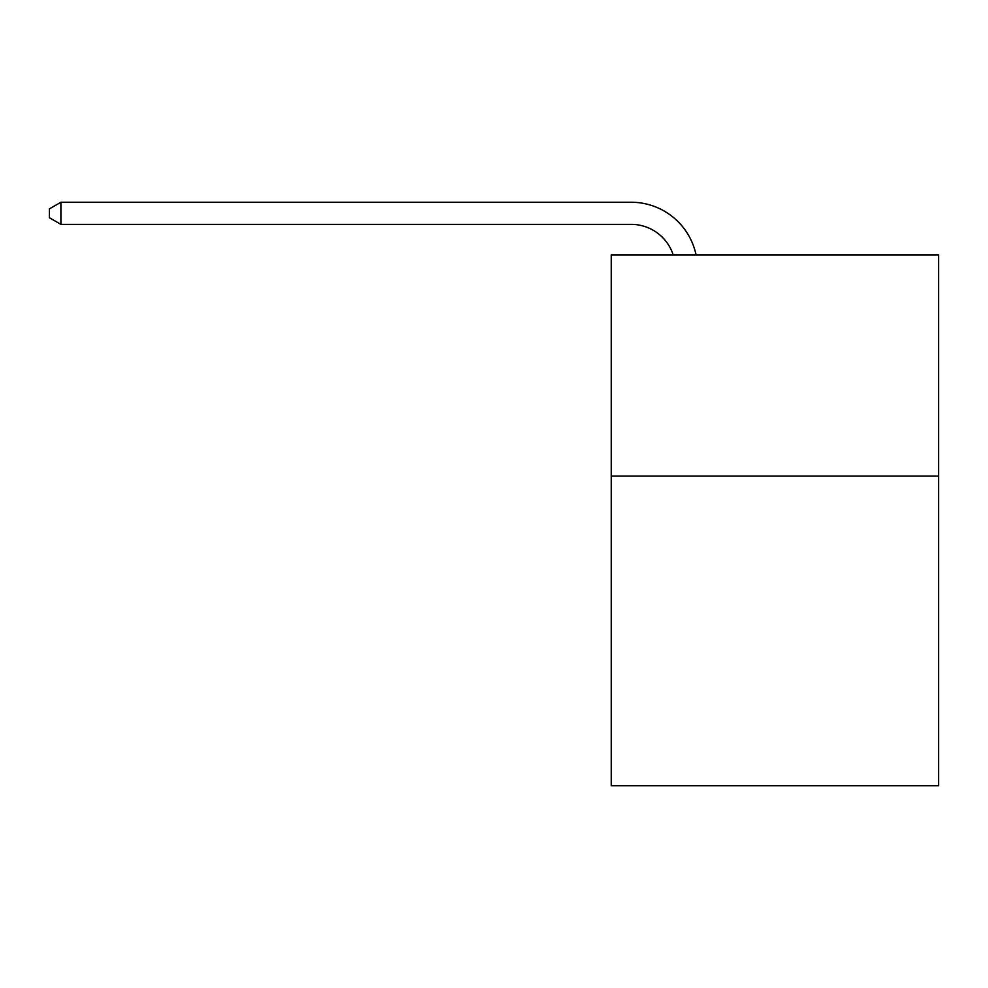 <?xml version="1.0" encoding="UTF-8"?>
<svg xmlns="http://www.w3.org/2000/svg" width="988" height="988" viewBox="0 0 988 988"><rect width="100%" height="100%" fill="white"/><g stroke="black" fill="none" stroke-linecap="round" stroke-linejoin="round"><path stroke-width="1.48" d="M938.6 476.08L938.6 785.756L611.239 785.756L611.239 254.892L938.6 254.892L938.6 476.08L611.239 476.08M631.134 224.362A44.238 44.238 0 0 1 673.199 254.892A44.238 44.238 0 0 0 631.134 224.362A44.238 44.238 0 0 1 673.199 254.892A44.238 44.238 0 0 0 631.134 224.362A44.238 44.238 0 0 1 673.199 254.892A44.238 44.238 0 0 0 631.134 224.362A44.238 44.238 0 0 1 673.199 254.892A44.238 44.238 0 0 0 631.134 224.362A44.238 44.238 0 0 1 673.199 254.892A44.238 44.238 0 0 0 631.134 224.362A44.238 44.238 0 0 1 673.199 254.892A44.238 44.238 0 0 0 631.134 224.362A44.238 44.238 0 0 1 673.199 254.892A44.238 44.238 0 0 0 631.134 224.362A44.238 44.238 0 0 1 673.199 254.892A44.238 44.238 0 0 0 631.134 224.362A44.238 44.238 0 0 1 673.199 254.892A44.238 44.238 0 0 0 631.134 224.362A44.238 44.238 0 0 1 673.199 254.892A44.238 44.238 0 0 0 631.134 224.362A44.238 44.238 0 0 1 673.199 254.892A44.238 44.238 0 0 0 631.134 224.362A44.238 44.238 0 0 1 673.199 254.892A44.238 44.238 0 0 0 631.134 224.362A44.238 44.238 0 0 1 673.199 254.892A44.238 44.238 0 0 0 631.134 224.362A44.238 44.238 0 0 1 673.199 254.892A44.238 44.238 0 0 0 631.134 224.362A44.238 44.238 0 0 1 673.199 254.892A44.238 44.238 0 0 0 631.134 224.362A44.238 44.238 0 0 1 673.199 254.892A44.238 44.238 0 0 0 631.134 224.362A44.238 44.238 0 0 1 673.199 254.892A44.238 44.238 0 0 0 631.134 224.362A44.238 44.238 0 0 1 673.199 254.892A44.238 44.238 0 0 0 631.134 224.362A44.238 44.238 0 0 1 673.199 254.892A44.238 44.238 0 0 0 631.134 224.362A44.238 44.238 0 0 1 673.199 254.892A44.238 44.238 0 0 0 631.134 224.362A44.238 44.238 0 0 1 673.199 254.892A44.238 44.238 0 0 0 631.134 224.362A44.238 44.238 0 0 1 673.199 254.892A44.238 44.238 0 0 0 631.134 224.362A44.238 44.238 0 0 1 673.199 254.892A44.238 44.238 0 0 0 631.134 224.362L60.898 224.362L49.4 217.731L49.4 208.876L60.898 202.244L631.134 202.244A66.357 66.357 0 0 1 696.071 254.892M60.898 224.362L60.898 202.244L631.134 202.244"/></g></svg>
